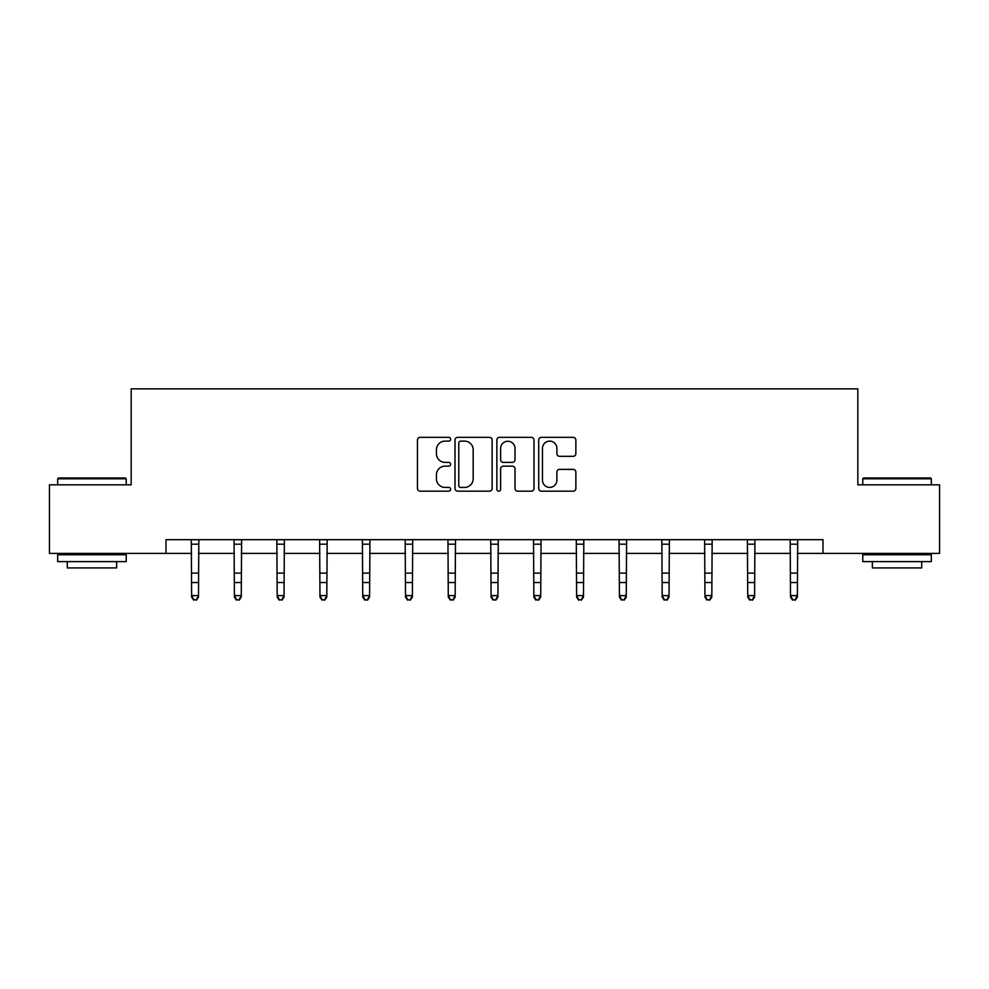 <?xml version="1.0" encoding="UTF-8"?>
<svg xmlns="http://www.w3.org/2000/svg" width="989" height="989" viewBox="0 0 989 989"><rect width="100%" height="100%" fill="white"/><g stroke="black" fill="none" stroke-linecap="round" stroke-linejoin="round"><path stroke-width="1.48" d="M450.625 439.227A1.879 1.879 0 0 0 448.746 437.348L420.14 437.348A2.695 2.695 0 0 0 417.457 440.043L417.457 488.492A2.695 2.695 0 0 0 420.14 491.174L448.746 491.174A1.879 1.879 0 0 0 450.625 489.295A1.879 1.879 0 0 0 448.746 487.416L445.038 487.416A8.617 8.617 0 0 1 436.433 478.8L436.433 474.757A8.617 8.617 0 0 1 445.038 466.153L448.746 466.153A1.879 1.879 0 0 0 450.625 464.261A1.879 1.879 0 0 0 448.746 462.382L445.038 462.382A8.617 8.617 0 0 1 436.433 453.766L436.433 449.723A8.617 8.617 0 0 1 445.038 441.119L448.746 441.119A1.879 1.879 0 0 0 450.625 439.227M573.163 456.325A2.695 2.695 0 0 0 575.858 453.63L575.858 440.043A2.695 2.695 0 0 0 573.163 437.348L541.403 437.348A2.695 2.695 0 0 0 538.708 440.043L538.708 488.492A2.695 2.695 0 0 0 541.403 491.174L573.163 491.174A2.695 2.695 0 0 0 575.858 488.492L575.858 472.074A2.695 2.695 0 0 0 573.163 469.379L559.564 469.379A2.695 2.695 0 0 0 556.881 472.074L556.881 480.209A7.195 7.195 0 0 1 549.674 487.416A7.195 7.195 0 0 1 542.479 480.209L542.479 448.314A7.195 7.195 0 0 1 549.674 441.119A7.195 7.195 0 0 1 556.881 448.314L556.881 453.63A2.695 2.695 0 0 0 559.564 456.325L573.163 456.325M165.991 553.383L49.45 553.383L49.45 484.833L131.166 484.833L131.166 388.85L857.834 388.85L857.834 484.833L939.55 484.833L939.55 553.383L823.009 553.383L823.009 539.673L165.991 539.673L165.991 553.383L191.631 553.383M492.139 440.043A2.695 2.695 0 0 0 489.456 437.348L457.697 437.348A2.695 2.695 0 0 0 455.002 440.043L455.002 488.492A2.695 2.695 0 0 0 457.697 491.174L489.456 491.174A2.695 2.695 0 0 0 492.139 488.492L492.139 440.043M499.544 437.348L531.303 437.348A2.695 2.695 0 0 1 533.998 440.043L533.998 488.492A2.695 2.695 0 0 1 531.303 491.174L517.717 491.174A2.695 2.695 0 0 1 515.022 488.492L515.022 468.835A2.695 2.695 0 0 0 512.327 466.153L503.314 466.153A2.695 2.695 0 0 0 500.619 468.835L500.619 489.295A1.879 1.879 0 0 1 498.74 491.174A1.879 1.879 0 0 1 496.861 489.295L496.861 440.043A2.695 2.695 0 0 1 499.544 437.348M198.48 553.383L234.405 553.383M241.267 553.383L277.18 553.383M284.041 553.383L319.966 553.383M326.815 553.383L362.74 553.383M369.589 553.383L405.515 553.383M412.376 553.383L448.289 553.383M455.15 553.383L491.076 553.383M497.924 553.383L533.85 553.383M540.711 553.383L576.624 553.383M583.485 553.383L619.411 553.383M626.26 553.383L662.185 553.383M669.034 553.383L704.959 553.383M711.82 553.383L747.733 553.383M754.595 553.383L790.52 553.383M797.369 553.383L823.009 553.383M460.651 441.119A1.879 1.879 0 0 0 458.772 442.998L458.772 485.525A1.879 1.879 0 0 0 460.651 487.416L464.558 487.416A8.617 8.617 0 0 0 473.175 478.8L473.175 449.723A8.617 8.617 0 0 0 464.558 441.119L460.651 441.119M515.022 448.45A7.195 7.195 0 0 0 507.827 441.255A7.195 7.195 0 0 0 500.619 448.45L500.619 459.687A2.695 2.695 0 0 0 503.314 462.382L512.327 462.382A2.695 2.695 0 0 0 515.022 459.687L515.022 448.45M191.285 539.673L191.631 595.601L198.48 595.601L198.48 597.121L196.428 600.15L193.683 599.532L196.428 600.15M196.428 599.532L198.48 595.601L198.838 539.673M193.683 600.15L191.631 597.121L191.631 595.601L193.683 599.532M58.499 477.971L125.405 477.971L126.233 478.8L57.671 478.8L58.499 477.971M91.952 561.604L57.671 561.604L57.671 554.755L126.233 554.755L126.233 561.604L91.952 561.604M116.628 561.604L116.628 567.921L67.277 567.921L67.277 561.604M863.595 477.971L930.501 477.971L931.329 478.8L862.767 478.8L863.595 477.971M897.048 561.604L862.767 561.604L862.767 554.755L931.329 554.755L931.329 561.604L897.048 561.604M921.723 561.604L921.723 567.921L872.372 567.921L872.372 561.604M234.059 539.673L234.405 595.601L241.267 595.601L241.267 597.121L239.202 600.15L236.47 599.532L239.202 600.15M239.202 599.532L241.267 595.601L241.613 539.673M236.47 600.15L234.405 597.121L234.405 595.601L236.47 599.532M276.833 539.673L277.18 595.601L284.041 595.601L284.041 597.121L281.989 600.15L279.244 599.532L281.989 600.15M281.989 599.532L284.041 595.601L284.387 539.673M279.244 600.15L277.18 597.121L277.18 595.601L279.244 599.532M319.62 539.673L319.966 595.601L326.815 595.601L326.815 597.121L324.763 600.15L322.018 599.532L324.763 600.15M324.763 599.532L326.815 595.601L327.161 539.673M322.018 600.15L319.966 597.121L319.966 595.601L322.018 599.532M362.394 539.673L362.74 595.601L369.589 595.601L369.589 597.121L367.537 600.15L364.793 599.532L367.537 600.15M367.537 599.532L369.589 595.601L369.948 539.673M364.793 600.15L362.74 597.121L362.74 595.601L364.793 599.532M405.169 539.673L405.515 595.601L412.376 595.601L412.376 597.121L410.311 600.15L407.579 599.532L410.311 600.15M410.311 599.532L412.376 595.601L412.722 539.673M407.579 600.15L405.515 597.121L405.515 595.601L407.579 599.532M447.943 539.673L448.289 595.601L455.15 595.601L455.15 597.121L453.098 600.15L450.354 599.532L453.098 600.15M453.098 599.532L455.15 595.601L455.496 539.673M450.354 600.15L448.289 597.121L448.289 595.601L450.354 599.532M490.729 539.673L491.076 595.601L497.924 595.601L497.924 597.121L495.872 600.15L493.128 599.532L495.872 600.15M495.872 599.532L497.924 595.601L498.271 539.673M493.128 600.15L491.076 597.121L491.076 595.601L493.128 599.532M533.504 539.673L533.85 595.601L540.711 595.601L540.711 597.121L538.646 600.15L535.902 599.532L538.646 600.15M538.646 599.532L540.711 595.601L541.057 539.673M535.902 600.15L533.85 597.121L533.85 595.601L535.902 599.532M576.278 539.673L576.624 595.601L583.485 595.601L583.485 597.121L581.421 600.15L578.689 599.532L581.421 600.15M581.421 599.532L583.485 595.601L583.831 539.673M578.689 600.15L576.624 597.121L576.624 595.601L578.689 599.532M619.052 539.673L619.411 595.601L626.26 595.601L626.26 597.121L624.207 600.15L621.463 599.532L624.207 600.15M624.207 599.532L626.26 595.601L626.606 539.673M621.463 600.15L619.411 597.121L619.411 595.601L621.463 599.532M661.839 539.673L662.185 595.601L669.034 595.601L669.034 597.121L666.982 600.15L664.237 599.532L666.982 600.15M666.982 599.532L669.034 595.601L669.38 539.673M664.237 600.15L662.185 597.121L662.185 595.601L664.237 599.532M704.613 539.673L704.959 595.601L711.82 595.601L711.82 597.121L709.756 600.15L707.011 599.532L709.756 600.15M709.756 599.532L711.82 595.601L712.167 539.673M707.011 600.15L704.959 597.121L704.959 595.601L707.011 599.532M747.387 539.673L747.733 595.601L754.595 595.601L754.595 597.121L752.53 600.15L749.798 599.532L752.53 600.15M752.53 599.532L754.595 595.601L754.941 539.673M749.798 600.15L747.733 597.121L747.733 595.601L749.798 599.532M790.162 539.673L790.52 595.601L797.369 595.601L797.369 597.121L795.317 600.15L792.572 599.532L795.317 600.15M795.317 599.532L797.369 595.601L797.715 539.673M792.572 600.15L790.52 597.121L790.52 595.601L792.572 599.532M198.814 539.722L191.31 539.722M198.48 573.126L191.631 573.126M198.48 582.533L191.631 582.533M198.48 544.185L191.631 544.185M241.588 539.722L234.084 539.722M241.267 573.126L234.405 573.126M241.267 582.533L234.405 582.533M241.267 544.185L234.405 544.185M284.362 539.722L276.858 539.722M284.041 573.126L277.18 573.126M284.041 582.533L277.18 582.533M284.041 544.185L277.18 544.185M327.149 539.722L319.632 539.722M326.815 573.126L319.966 573.126M326.815 582.533L319.966 582.533M326.815 544.185L319.966 544.185M369.923 539.722L362.419 539.722M369.589 573.126L362.74 573.126M369.589 582.533L362.74 582.533M369.589 544.185L362.74 544.185M412.697 539.722L405.193 539.722M412.376 573.126L405.515 573.126M412.376 582.533L405.515 582.533M412.376 544.185L405.515 544.185M455.472 539.722L447.968 539.722M455.15 573.126L448.289 573.126M455.15 582.533L448.289 582.533M455.15 544.185L448.289 544.185M498.258 539.722L490.742 539.722M497.924 573.126L491.076 573.126M497.924 582.533L491.076 582.533M497.924 544.185L491.076 544.185M541.032 539.722L533.528 539.722M540.711 573.126L533.85 573.126M540.711 582.533L533.85 582.533M540.711 544.185L533.85 544.185M583.807 539.722L576.303 539.722M583.485 573.126L576.624 573.126M583.485 582.533L576.624 582.533M583.485 544.185L576.624 544.185M626.581 539.722L619.077 539.722M626.26 573.126L619.411 573.126M626.26 582.533L619.411 582.533M626.26 544.185L619.411 544.185M669.368 539.722L661.851 539.722M669.034 573.126L662.185 573.126M669.034 582.533L662.185 582.533M669.034 544.185L662.185 544.185M712.142 539.722L704.638 539.722M711.82 573.126L704.959 573.126M711.82 582.533L704.959 582.533M711.82 544.185L704.959 544.185M754.916 539.722L747.412 539.722M754.595 573.126L747.733 573.126M754.595 582.533L747.733 582.533M754.595 544.185L747.733 544.185M797.69 539.722L790.186 539.722M797.369 573.126L790.52 573.126M797.369 582.533L790.52 582.533M797.369 544.185L790.52 544.185M57.671 484.833L57.671 478.8M73.31 554.755L73.31 553.383M110.595 554.755L110.595 553.383M126.233 484.833L126.233 478.8M862.767 484.833L862.767 478.8M878.405 554.755L878.405 553.383M915.69 554.755L915.69 553.383M931.329 484.833L931.329 478.8"/></g></svg>
